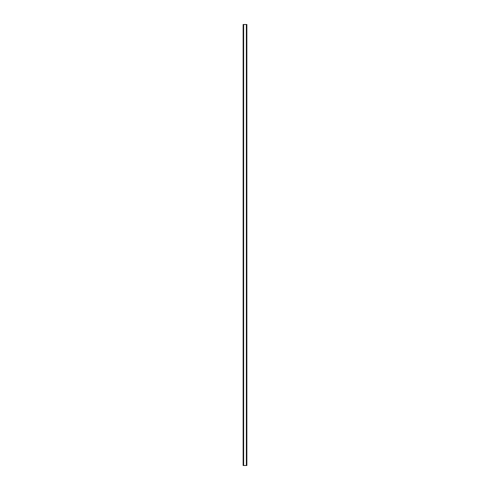 <?xml version="1.0" encoding="UTF-8"?>
<svg xmlns="http://www.w3.org/2000/svg" width="490" height="490" viewBox="0 0 490 490"><rect width="100%" height="100%" fill="white"/><g stroke="black" fill="none" stroke-linecap="round" stroke-linejoin="round"><path stroke-width="0.73" d="M246.831 24.5L243.138 24.5L243.138 465.5L246.862 465.5L246.862 24.5L246.831 465.5M243.542 24.5L243.542 465.5M243.579 24.5L243.579 465.5M243.653 24.5L243.653 465.5M246.348 24.5L246.348 465.5M246.421 24.5L246.421 465.5M246.458 24.5L246.458 465.5M243.169 24.5L243.169 465.5M243.199 24.5L243.199 465.5M243.248 24.5L243.248 465.5M246.752 24.5L246.752 465.5M246.801 24.5L246.801 465.5"/></g></svg>
